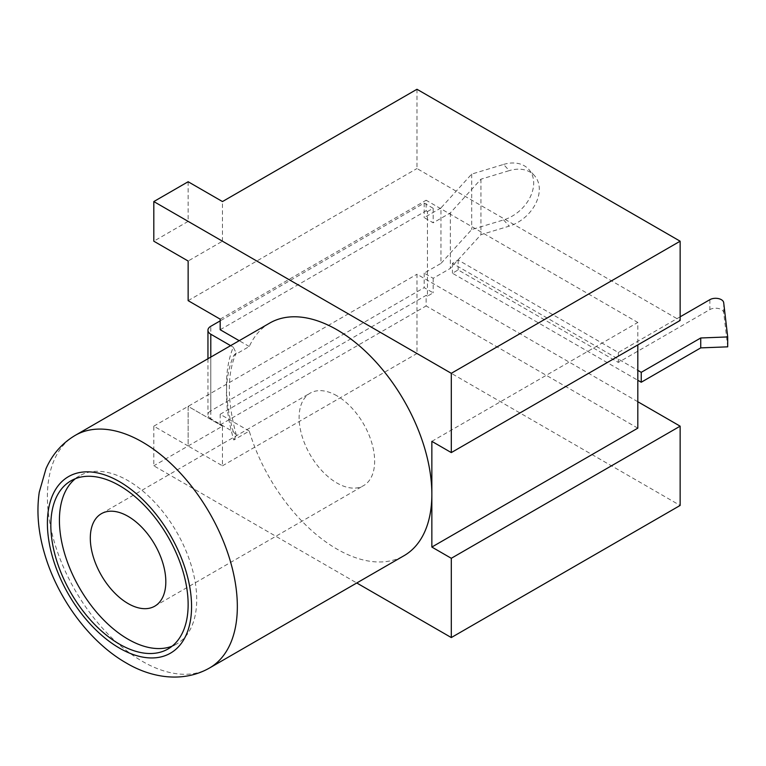 <?xml version="1.0" encoding="UTF-8"?>
<svg xmlns="http://www.w3.org/2000/svg" width="766" height="766" viewBox="0 0 766 766"><rect width="100%" height="100%" fill="white"/><g stroke="black" fill="none" stroke-linecap="round" stroke-linejoin="round"><path stroke-width="0.57" stroke-dasharray="3.83 2.87" d="M269.728 323.07A134.309 77.538 -120 0 0 249.256 346.51L233.812 355.434A134.309 77.538 -120 0 0 233.812 439.99L249.256 431.067A134.309 77.538 -120 0 0 336.887 549.04A134.309 77.538 -120 0 0 404.036 555.695M75.422 478.664A97.091 56.052 60 0 1 79.52 475.858A97.091 56.052 60 0 1 128.066 480.665A97.091 56.052 60 0 1 191.49 566.227A97.091 56.052 60 0 1 176.611 644.024A97.091 56.052 60 0 1 172.13 646.169M336.887 395.783A53.4 30.832 -120 0 0 310.182 393.14A53.4 30.832 -120 0 0 301.995 435.931A53.4 30.832 -120 0 0 336.887 482.982A53.4 30.832 -120 0 0 363.582 485.625A53.4 30.832 -120 0 0 371.769 442.834A53.4 30.832 -120 0 0 336.887 395.783M727.7 346.835L723.688 312.576A8.11 4.682 0 0 0 721.333 309.579A8.11 4.682 0 0 0 709.862 309.579L618.344 362.414L458.154 269.929L452.428 273.232L637.81 380.262M249.256 346.51L239.193 340.698M220.177 329.725L426.126 210.813L426.126 200.242L637.81 322.457L637.81 344.92M220.177 319.154L426.126 200.242M426.126 210.813L427.457 211.579L427.457 296.136L433.173 292.832L424.192 287.643L210.794 410.844L210.794 326.287M680.141 316.827L618.344 352.504L458.154 260.019L452.428 263.322L637.81 370.351M452.428 263.322L452.428 273.232M637.81 428.156L426.126 305.94L426.126 295.37L427.457 296.136M440.967 207.931L424.192 217.621L433.173 222.81L450.341 212.9L480.933 179.196L509.218 170.636L503.588 164.431L471.693 174.083L440.967 207.931L440.967 263.427L424.192 273.108L433.173 278.307L450.341 268.397L480.933 234.683L509.218 226.133A33.982 24.579 137.8 0 0 535.702 203.545A33.982 24.579 137.8 0 0 534.381 175.548A33.982 24.579 137.8 0 0 509.218 170.636M503.588 164.431A33.982 24.579 -42.2 0 1 528.751 169.334A33.982 24.579 -42.2 0 1 530.072 197.341A33.982 24.579 -42.2 0 1 503.588 219.919L471.693 229.57L440.967 263.427M249.256 431.067L220.177 414.282L220.177 424.852L188.139 406.353L188.139 445.994L153.813 426.174L153.813 465.805L356.765 582.983M220.177 414.282L426.126 295.37M220.177 424.852L426.126 305.94M637.81 401.729L416.972 274.238L416.972 353.509L680.141 505.445M188.139 181.743L188.139 221.384L222.466 241.204L188.139 261.024M222.466 241.204L222.466 201.563M416.972 89.268L416.972 168.539L680.141 320.475M188.139 300.655L416.972 168.539M222.466 426.174L188.139 406.353L188.139 445.994L222.466 465.805L222.466 426.174L153.813 465.805M153.813 426.174L416.972 274.238M222.466 465.805L416.972 353.509M431.852 441.36L637.81 322.457M188.139 221.384L153.813 241.204M433.173 278.307L433.173 292.832M450.341 212.9L450.341 268.397M427.457 211.579L433.173 208.275L433.173 222.81M480.933 179.196L480.933 234.683M471.693 174.083L471.693 229.57M433.173 208.275L424.192 203.086L220.177 320.877M424.192 203.086L424.192 217.621M424.192 273.108L424.192 287.643M210.794 357.1L210.794 418.772L233.276 431.756A144.018 83.149 60 0 1 233.276 347.199L236.177 353.021L233.812 355.434M230.604 345.658L233.276 347.199M618.344 352.504L618.344 362.414M458.154 260.019L458.154 269.929M210.794 418.772A9.709 5.601 180 0 1 207.95 414.808A9.709 5.601 180 0 1 210.794 410.844M233.812 439.99L236.349 435.174L233.276 431.756M209.52 668A134.309 77.538 60 0 1 142.371 661.345A134.309 77.538 60 0 1 54.625 542.998A134.309 77.538 60 0 1 75.212 435.375M709.862 299.669L709.862 309.579M723.688 302.666L723.688 312.576M503.588 219.919L509.218 226.133M79.52 475.858L70.941 480.818M101.371 513.699L310.182 393.14M154.761 606.184L363.582 485.625M176.611 644.024L168.032 648.974M534.381 175.548L528.751 169.334M236.349 435.174C227.062 401.02 227.004 373.636 236.177 353.03M207.95 358.737L207.95 414.808"/><path stroke-width="1.15" d="M209.52 668L404.036 555.695A134.309 77.538 -120 0 0 431.852 494.214A134.309 77.538 -120 0 0 336.887 329.725A134.309 77.538 -120 0 0 269.728 323.07L75.212 435.375A134.309 77.538 60 0 1 142.371 442.02A134.309 77.538 60 0 1 230.106 560.377A134.309 77.538 60 0 1 209.52 668C183.122 683.052 151.39 677.967 126.189 662.944C89.593 642.071 57.574 598.457 44.61 553.847C38.214 532.236 36.423 511.678 39.258 492.184L46.017 468.648C52.366 454.257 62.094 443.169 75.212 435.375M119.486 485.625A97.091 56.052 -120 0 0 70.941 480.818A97.091 56.052 -120 0 0 56.062 558.615A97.091 56.052 -120 0 0 119.486 644.168A97.091 56.052 -120 0 0 168.032 648.974A97.091 56.052 -120 0 0 182.911 571.177A97.091 56.052 -120 0 0 119.486 485.625M172.13 646.169A97.091 56.052 60 0 1 128.066 639.217A97.091 56.052 60 0 1 65.866 557.581A97.091 56.052 60 0 1 75.422 478.664M128.066 516.341A53.4 30.832 -120 0 0 101.371 513.699A53.4 30.832 -120 0 0 93.184 556.489A53.4 30.832 -120 0 0 128.066 603.541A53.4 30.832 -120 0 0 154.761 606.184A53.4 30.832 -120 0 0 162.947 563.403A53.4 30.832 -120 0 0 128.066 516.341M637.81 344.92L637.81 370.351L641.238 372.333L700.737 337.978L727.7 336.935L723.688 302.666A8.11 4.682 0 0 0 721.333 299.669A8.11 4.682 0 0 0 709.862 299.669L680.141 316.827M239.193 340.698L220.177 329.725L220.177 319.154L188.139 300.655L188.139 261.024L153.813 241.204L153.813 201.563L451.298 373.32L680.141 241.204L416.972 89.268L222.466 201.563L188.139 181.743L153.813 201.563M356.765 582.983L451.298 637.561L451.298 558.29L431.852 547.058L431.852 441.36L451.298 452.591L451.298 373.32M637.81 370.351L637.81 428.156L431.852 547.058M451.298 637.561L680.141 505.445L680.141 426.174L637.81 401.729M451.298 452.591L680.141 320.475L680.141 241.204M451.298 558.29L680.141 426.174M220.177 320.877L210.794 326.287A9.709 5.601 0 0 0 207.95 330.251A9.709 5.601 0 0 0 210.794 334.215L230.604 345.658M637.81 380.262L641.238 382.244L700.737 347.888L727.7 346.835L727.7 336.935M641.238 372.333L641.238 382.244M700.737 337.978L700.737 347.888M119.486 648.132A101.945 58.858 -120 0 0 191.567 606.519A101.945 58.858 -120 0 0 119.486 481.661A101.945 58.858 -120 0 0 47.396 523.283A101.945 58.858 -120 0 0 119.486 648.132M210.794 334.215L210.794 357.1M207.95 330.251L207.95 358.737"/></g></svg>

